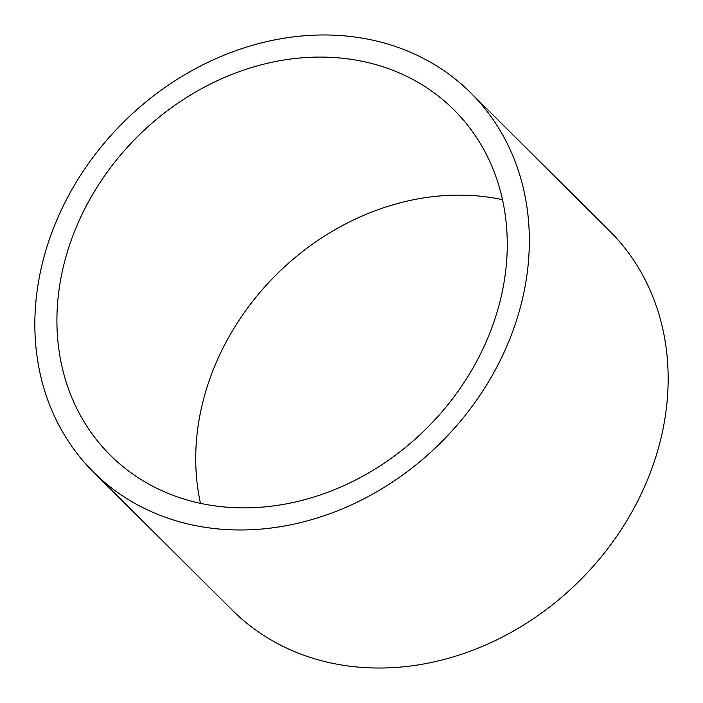 <?xml version="1.0" encoding="UTF-8"?>
<svg xmlns="http://www.w3.org/2000/svg" width="703" height="703" viewBox="0 0 703 703"><rect width="100%" height="100%" fill="white"/><g stroke="black" fill="none" stroke-linecap="round" stroke-linejoin="round"><path stroke-width="1.05" d="M69.825 244.231A243.598 205.355 -45.2 0 0 110.309 455.192A243.598 205.355 -45.2 0 0 322.703 494.104A243.598 205.355 -45.2 0 0 494.358 320.709A243.598 205.355 -45.2 0 0 453.874 109.756A243.598 205.355 -45.2 0 0 241.481 70.845A243.598 205.355 -45.2 0 0 69.825 244.231M502.513 199.67A243.598 205.355 -45.2 0 0 208.642 382.291A243.598 205.355 -45.2 0 0 200.487 503.33M93.473 472.126L232.28 610.178A267.483 225.487 -45.2 0 0 465.5 652.902A267.483 225.487 -45.2 0 0 653.983 462.512A267.483 225.487 -45.2 0 0 609.527 230.874L470.72 92.822A267.483 225.487 -45.2 0 0 237.5 50.098A267.483 225.487 -45.2 0 0 49.017 240.488A267.483 225.487 -45.2 0 0 93.473 472.126A267.483 225.487 -45.2 0 0 326.684 514.851A267.483 225.487 -45.2 0 0 515.167 324.452A267.483 225.487 -45.2 0 0 470.72 92.822"/></g></svg>
